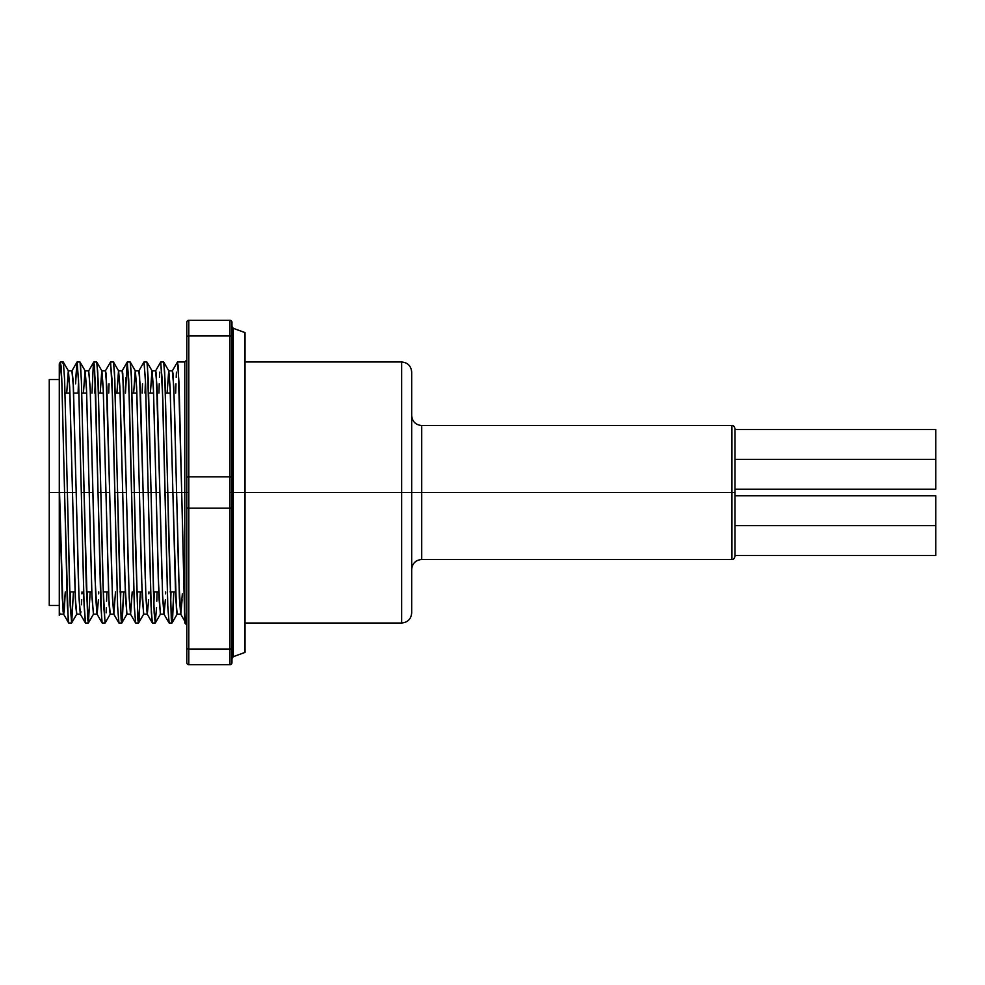 <?xml version="1.0" encoding="UTF-8"?>
<svg xmlns="http://www.w3.org/2000/svg" width="985" height="985" viewBox="0 0 985 985"><rect width="100%" height="100%" fill="white"/><g stroke="black" fill="none" stroke-linecap="round" stroke-linejoin="round"><path stroke-width="1.48" d="M231.968 326.441L233.297 328.325L233.297 492.5L245.019 492.5L245.019 332.598L245.019 652.402L245.019 492.5L233.297 492.5L233.297 328.325L233.297 492.5L231.968 492.5L231.968 336.981L231.968 477.848A2.007 1.01 0 0 0 229.961 476.838L188.8 476.838L188.8 508.161L229.961 508.161L229.961 649.016L188.8 649.016L188.8 508.161L229.961 508.161L229.961 335.983A2.007 1.01 0 0 1 231.968 336.981L231.968 322.329L231.968 336.981A2.007 1.01 180 0 0 229.961 335.983L229.961 320.322A2.007 2.007 0 0 1 231.968 322.329A2.007 2.007 0 0 0 229.961 320.322L188.8 320.322L188.8 335.983L229.961 335.983L229.961 492.5L231.968 492.5L231.968 477.848A2.007 1.01 180 0 0 229.961 476.838L188.8 476.838L188.8 335.983L229.961 335.983L229.961 320.322L188.8 320.322A2.007 2.007 0 0 0 186.793 322.329L186.793 492.5L188.8 492.5L188.8 476.838A2.007 1.01 180 0 0 186.793 477.848L186.793 492.5L184.786 492.5L184.786 361.988L177.522 361.988L179.073 383.805L181.696 492.5L172.892 492.5L176.524 611.747L177.078 614.184L180.784 614.184L178.728 578.934L174.468 406.066L172.966 373.253L172.412 370.816L168.706 370.816L170.257 391.156L172.892 492.5L184.786 492.5L184.786 382.303M182.102 599.73L180.784 614.184M245.019 652.402L233.297 656.675L233.297 492.5L233.297 656.675L233.297 492.5L229.961 492.5L229.961 508.161A2.007 1.01 -0 0 0 231.968 507.152A2.007 1.01 180 0 1 229.961 508.161L229.961 649.016A2.007 1.01 0 0 0 231.968 648.019A2.007 1.01 180 0 1 229.961 649.016L229.961 664.678A2.007 2.007 0 0 0 231.968 662.671L231.968 492.5L231.968 662.671A2.007 2.007 0 0 1 229.961 664.678L188.8 664.678A2.007 2.007 0 0 1 186.793 662.671L186.793 648.019L186.793 662.671A2.007 2.007 0 0 0 188.8 664.678L188.8 649.016A2.007 1.01 180 0 1 186.793 648.019L186.793 507.152L186.793 648.019A2.007 1.01 -0 0 0 188.8 649.016L188.8 664.678L229.961 664.678L229.961 649.016L188.8 649.016L188.8 508.161A2.007 1.01 180 0 1 186.793 507.152L186.793 492.5L186.793 507.152A2.007 1.01 0 0 0 188.8 508.161L188.8 492.5L184.786 492.5L184.786 612.448L185.783 622.926L184.786 612.448L184.786 623.012L181.696 492.5L184.786 612.448L184.786 492.5L181.696 492.5L178.199 365.989L177.411 362.074L172.301 370.914L173.816 387.117L179.393 597.883L180.674 614.086L182.336 593.844M59.285 492.5L59.285 610.774L59.95 614.184L59.285 610.774L59.469 492.5L49.25 492.5L49.25 605.443L49.25 492.5L59.285 492.5L59.285 483.549L59.285 492.5M60.27 362.098L61.932 383.497L64.567 492.5L67.399 492.5L59.469 492.5L62.264 597.883L63.545 614.086L65.281 591.886L64.21 611.747L63.656 614.184L63.102 611.747L59.285 483.549L59.285 363.822L59.469 492.5L64.567 492.5L68.199 620.402L68.753 623.012L71.573 623.012L69.516 585.213L67.399 492.5L72.496 492.5L75.599 604.728L76.682 614.184L80.388 614.184L78.837 593.844M78.332 578.934L76.202 492.5L72.496 492.5L76.202 492.5L73.099 380.272L72.016 370.816L68.31 370.816L69.861 391.156L72.496 492.5L67.399 492.5L64.616 379.767L63.36 362.185L62.831 363.219M80.942 611.747L80.388 614.184M81.706 599.73L81.459 604.728M82.014 591.886L81.94 593.844M111.797 578.934L109.667 492.5L100.864 492.5L97.749 372.121L96.678 361.988L93.858 361.988L95.41 383.805L98.032 492.5L100.864 492.5L98.032 492.5L94.535 365.989L93.747 362.074L88.638 370.914L90.152 387.117L92.935 492.5L89.229 492.5L91.864 593.844L93.415 614.184L97.121 614.184L95.065 578.934L90.3 391.156L88.748 370.816L85.042 370.816L86.594 391.156L89.229 492.5L92.935 492.5L95.73 597.883L97.01 614.086L102.12 622.926L100.827 605.529L98.032 492.5L101.664 620.402L102.218 623.012L105.038 623.012L102.982 585.213L100.864 492.5L105.961 492.5L109.064 604.728L110.148 614.184L113.854 614.184L112.302 593.844M98.438 599.73L97.121 614.184M98.746 591.886L98.672 593.844M115.479 591.886L113.854 614.184M128.53 578.934L126.4 492.5L122.694 492.5L124.824 578.934L126.88 614.184L130.586 614.184L129.035 593.844M132.212 591.886L130.586 614.184M145.263 578.934L143.133 492.5L139.427 492.5L141.557 578.934L143.613 614.184L147.319 614.184L145.768 593.844M148.636 599.73L147.319 614.184M148.944 591.886L148.87 593.844M161.996 578.934L159.865 492.5L156.159 492.5L158.29 578.934L160.346 614.184L164.052 614.184L162.5 593.844M165.369 599.73L164.052 614.184M165.677 591.886L165.603 593.844M68.421 370.914L63.311 362.074L64.604 379.471L70.181 605.529L71.683 622.926L76.793 614.086L75.279 597.883L69.701 387.117L68.421 370.914L66.697 393.113L68.31 370.816M83.43 393.113L85.042 370.816M106.035 373.253L105.481 370.816L101.775 370.816L103.326 391.156L105.961 492.5L109.667 492.5L106.035 373.253M101.886 370.914L96.776 362.074L98.069 379.471L103.647 605.529L105.149 622.926L110.258 614.086L108.744 597.883L103.166 387.117L101.886 370.914L100.162 393.113L101.775 370.816M122.768 373.253L122.214 370.816L118.508 370.816L120.059 391.156L122.694 492.5L126.4 492.5L122.768 373.253M121.881 622.926L126.991 614.086L125.477 597.883L122.694 492.5L114.765 492.5L117.597 492.5L121.093 619.011L121.881 622.926L123.63 591.886L122.325 620.402L121.771 623.012L121.217 620.402L118.619 542.095L117.597 492.5L122.694 492.5L119.899 387.117L118.619 370.914L116.895 393.113L118.508 370.816M139.501 373.253L138.947 370.816L135.24 370.816L136.792 391.156L139.427 492.5L143.133 492.5L139.501 373.253M138.614 622.926L143.724 614.086L142.209 597.883L139.427 492.5L131.498 492.5L134.329 492.5L137.826 619.011L138.614 622.926L140.362 591.886L139.057 620.402L138.503 623.012L137.949 620.402L135.351 542.095L134.329 492.5L139.427 492.5L136.632 387.117L135.351 370.914L133.628 393.113L135.24 370.816M156.233 373.253L155.679 370.816L151.973 370.816L153.525 391.156L156.159 492.5L159.865 492.5L156.233 373.253M156.553 607.523L155.236 623.012L154.165 612.879L151.062 492.5L156.159 492.5L153.364 387.117L152.084 370.914L150.36 393.113L151.973 370.816M172.079 622.926L177.189 614.086L175.675 597.883L172.892 492.5L164.963 492.5L167.795 492.5L171.292 619.011L172.079 622.926L173.828 591.886L172.523 620.402L171.969 623.012L171.415 620.402L168.817 542.095L167.795 492.5L172.892 492.5L170.097 387.117L168.817 370.914L167.093 393.113L168.706 370.816M88.416 622.926L93.526 614.086L92.011 597.883L86.434 387.117L85.153 370.914L80.044 362.074L81.336 379.471L84.131 492.5L89.229 492.5L81.299 492.5L83.934 601.195L85.486 623.012L88.305 623.012L86.249 585.213L81.496 383.805L80.499 364.598L79.945 361.988L77.126 361.988L78.677 383.805L81.299 492.5L84.131 492.5L87.628 619.011L88.416 622.926L90.164 591.886L88.305 623.012M152.084 370.914L146.974 362.074L148.267 379.471L153.845 605.529L155.347 622.926L160.456 614.086L158.942 597.883L156.159 492.5L151.062 492.5L147.43 364.598L146.876 361.988L144.056 361.988L145.608 383.805L148.23 492.5L151.062 492.5L143.133 492.5L148.23 492.5L151.345 612.879L152.416 623.012L155.236 623.012M71.683 622.926L73.432 591.886L71.573 623.012M70.304 601.195L70.612 591.886L70.304 601.195M87.345 591.886L87.037 601.195M106.355 607.523L106.121 612.879M106.897 591.886L106.589 601.195M103.77 601.195L103.634 605.098M120.502 601.195L120.81 591.886L120.502 601.195M118.619 370.914L113.509 362.074L114.802 379.471L117.597 492.5L114.482 372.121L113.41 361.988L110.591 361.988L112.647 399.787L117.634 607.523L118.951 623.012L121.771 623.012M137.543 591.886L137.235 601.195M135.351 370.914L130.242 362.074L131.534 379.471L134.329 492.5L131.214 372.121L130.143 361.988L127.324 361.988L129.38 399.787L134.366 607.523L135.684 623.012L138.503 623.012M157.095 591.886L156.787 601.195M153.832 605.11L154.276 591.886M170.7 601.195L171.008 591.886L170.7 601.195M168.817 370.914L163.707 362.074L165 379.471L167.795 492.5L164.68 372.121L163.608 361.988L160.789 361.988L162.845 399.787L167.832 607.523L169.149 623.012L171.969 623.012M78.394 383.805L78.086 393.113L78.394 383.805M75.808 377.477L77.126 361.988M77.015 362.074L71.905 370.914L73.419 387.117L78.997 597.883L80.278 614.086L85.387 622.926L84.094 605.529L78.517 379.471L77.015 362.074L75.574 383.805M95.126 383.805L94.819 393.113L95.126 383.805M91.999 393.113L93.304 364.598M108.732 393.113L109.04 383.805M128.727 379.914L128.592 383.805M127.213 362.074L122.103 370.914L123.618 387.117L129.195 597.883L130.476 614.086L135.585 622.926L134.292 605.529L128.715 379.471L127.213 362.074L125.464 393.113L126.006 377.477M145.324 383.805L145.017 393.113M142.197 393.113L142.505 383.805M159.472 377.477L159.705 372.121M158.93 393.113L159.238 383.805M176.204 377.477L176.438 372.121M175.662 393.113L175.97 383.805M59.285 614.874L59.285 610.774L59.285 615.416L60.06 614.086M59.285 388.152L59.285 398.593M59.285 429.755L59.285 449.283M59.285 459.712L59.285 483.549M49.25 379.557L49.25 492.5L49.25 379.557L59.285 379.557M186.793 336.981A2.007 1.01 0 0 1 188.8 335.983L188.8 320.322A2.007 2.007 0 0 0 186.793 322.329L186.793 477.848A2.007 1.01 0 0 1 188.8 476.838L188.8 335.983A2.007 1.01 180 0 0 186.793 336.981M59.285 594.903L59.285 591.886M169.051 622.926L167.758 605.529L162.18 379.471L160.678 362.074L155.568 370.914L157.083 387.117L162.66 597.883L163.941 614.086L169.051 622.926M152.318 622.926L151.025 605.529L145.448 379.471L143.945 362.074L138.836 370.914L140.35 387.117L145.928 597.883L147.208 614.086L152.318 622.926M118.853 622.926L117.56 605.529L111.982 379.471L110.48 362.074L105.37 370.914L106.885 387.117L112.462 597.883L113.743 614.086L118.853 622.926M63.545 614.086L68.654 622.926L67.362 605.529L61.784 379.471L61.07 365.989L60.282 362.074L59.285 363.797M59.285 365.016L59.285 363.822M245.019 623.012L401.646 623.012L401.646 492.5L245.019 492.5L401.646 492.5L401.646 361.988L401.646 492.5L411.681 492.5L411.681 372.022L411.681 492.5L421.715 492.5L421.715 559.468L421.715 492.5L731.941 492.5L731.941 425.532L731.941 492.5L734.958 492.5L734.958 429.78M401.646 492.5L401.646 361.988C407.728 362.591 411.077 365.927 411.681 372.022L411.681 612.978L411.681 492.5L401.646 492.5L401.646 623.012L401.646 492.5M734.958 525.633L935.75 525.633L935.75 495.812L935.75 525.633L734.958 525.633M734.958 459.367L935.75 459.367L935.75 429.546L935.75 459.367L734.958 459.367M731.941 425.532L421.715 425.532L421.715 559.468L731.941 559.468L731.941 425.532C733.136 425.114 734.133 426.123 734.958 428.549M734.958 555.22L734.958 492.5L421.715 492.5L421.715 425.532L421.715 492.5L411.681 492.5L411.681 612.978C411.077 619.072 407.728 622.409 401.646 623.012M935.75 429.546L734.958 429.546L734.958 442.807M734.958 550.418L734.958 555.454L935.75 555.454L935.75 525.633L935.75 555.454M935.75 489.188L935.75 459.367L935.75 489.188L734.958 489.188M734.958 492.5L734.958 556.451L734.958 492.5M731.941 492.5L731.941 559.468L731.941 492.5M63.656 614.184L59.95 614.184M184.786 361.988L186.793 359.981M170.331 393.113L165.455 393.113M153.598 393.113L148.723 393.113M136.866 393.113L131.99 393.113M120.133 393.113L115.257 393.113M103.4 393.113L98.525 393.113M86.668 393.113L81.792 393.113M78.972 393.113L73.641 393.113M69.935 393.113L65.059 393.113M59.285 605.443L49.25 605.443M63.212 361.988L60.393 361.988M175.453 591.886L170.122 591.886M158.72 591.886L153.389 591.886M141.988 591.886L136.656 591.886M125.255 591.886L119.924 591.886M108.522 591.886L103.191 591.886M91.79 591.886L86.458 591.886M75.057 591.886L69.726 591.886M233.297 328.325L245.019 332.598M185.882 623.012L184.786 623.012L186.793 625.019M233.297 656.675L231.968 658.559M184.786 621.203L180.674 614.086M421.715 559.468C415.633 560.071 412.284 563.408 411.681 569.502M401.646 361.988L245.019 361.988M734.958 495.812L935.75 495.812M731.941 559.468C733.136 559.886 734.133 558.877 734.958 556.451M421.715 425.532C415.633 424.929 412.284 421.592 411.681 415.498"/></g></svg>
